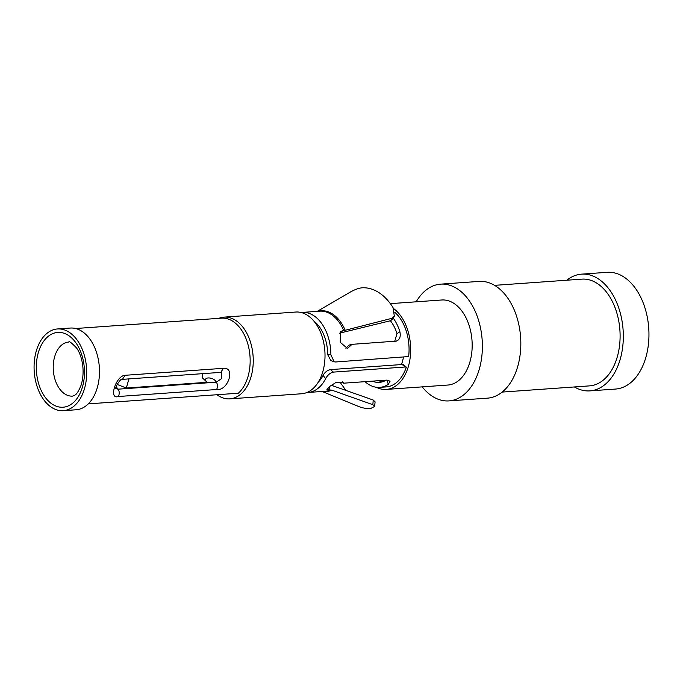 <?xml version="1.0" encoding="UTF-8"?>
<svg xmlns="http://www.w3.org/2000/svg" width="683" height="683" viewBox="0 0 683 683"><rect width="100%" height="100%" fill="white"/><g stroke="black" fill="none" stroke-linecap="round" stroke-linejoin="round"><path stroke-width="1.02" d="M376.307 387.261A42.636 27.294 -94.1 0 0 386.305 389.421L447.809 385.05A42.636 27.294 -94.1 0 0 469.349 363.808A42.636 27.294 85.9 0 0 467.223 320.404A42.636 27.294 85.9 0 0 441.773 299.991L390.36 303.645M386.305 389.421A42.636 27.294 -94.1 0 0 407.845 368.171A42.636 27.294 85.9 0 0 393.596 308.571M416.178 301.809A58.516 37.463 85.9 0 1 440.646 284.145A58.516 37.463 85.9 0 1 475.573 312.157A58.516 37.463 85.9 0 1 478.501 371.731A58.516 37.463 -94.1 0 1 448.936 400.895A58.516 37.463 -94.1 0 1 422.214 386.868M440.646 284.145L479.082 281.413A58.516 37.463 85.9 0 1 514.017 309.433A58.516 37.463 85.9 0 1 516.946 369.008A58.516 37.463 -94.1 0 1 487.38 398.163L448.936 400.895M494.577 285.349L581.95 279.142A53.505 34.252 85.9 0 1 613.88 304.755A53.505 34.252 85.9 0 1 616.561 359.215A53.505 34.252 -94.1 0 1 589.531 385.878L502.159 392.085M566.813 280.218A58.516 37.463 85.9 0 1 581.592 274.139A58.516 37.463 85.9 0 1 616.518 302.151A58.516 37.463 85.9 0 1 619.447 361.725A58.516 37.463 -94.1 0 1 589.881 390.881A58.516 37.463 -94.1 0 1 574.394 386.954M581.592 274.139L607.221 272.321A58.516 37.463 85.9 0 1 642.148 300.332A58.516 37.463 85.9 0 1 645.076 359.907A58.516 37.463 -94.1 0 1 615.511 389.062L589.881 390.881M401.45 364.56A32.443 20.763 -94.1 0 0 401.971 363.083A32.443 20.763 85.9 0 0 403.44 357.166M378.732 380.696A35.115 22.479 -94.1 0 0 382.54 381.78M334.149 361.785L330.803 360.522L327.669 354.52L330.888 354.819L334.149 361.785L335.575 361.981L408.656 356.56A40.126 25.689 -94.1 0 0 394.783 312.259M365.029 381.669A40.126 25.689 -94.1 0 0 379.705 387.372L386.126 386.919A40.126 25.689 -94.1 0 0 406.334 367.138L403.448 364.602L402.219 364.509L405.104 367.01L406.334 367.138M229.847 398.855L301.604 393.758A40.963 26.219 -94.1 0 0 322.299 373.345A40.963 26.219 85.9 0 0 320.25 331.648A40.963 26.219 85.9 0 0 295.799 312.037L224.041 317.134A40.963 26.219 85.9 0 1 248.492 336.745A40.963 26.219 85.9 0 1 250.541 378.442A40.963 26.219 -94.1 0 1 229.847 398.855A40.963 26.219 -94.1 0 1 216.946 394.74M218.842 318.338A40.963 26.219 85.9 0 1 224.041 317.134M75.591 328.514L221.531 318.15A40.126 25.689 -94.1 0 1 248.672 347.263A40.126 25.689 -94.1 0 1 238.316 393.22L88.269 403.875M63.288 410.679L76.078 409.774A40.963 26.219 -94.1 0 0 96.773 389.361A40.963 26.219 85.9 0 0 94.724 347.664A40.963 26.219 85.9 0 0 70.272 328.053L57.483 328.958A40.963 26.219 85.9 0 1 81.934 348.569A40.963 26.219 85.9 0 1 83.983 390.275A40.963 26.219 -94.1 0 1 63.288 410.679A40.963 26.219 -94.1 0 1 38.837 391.077A40.963 26.219 -94.1 0 1 36.788 349.372A40.963 26.219 85.9 0 1 57.483 328.958M38.794 351.105A37.488 23.999 -94.1 0 0 49.731 402.244A37.488 23.999 -94.1 0 0 81.986 388.533A37.488 23.999 85.9 0 0 71.049 337.402A37.488 23.999 85.9 0 0 38.794 351.105M116.153 386.809L118.005 389.182C119.551 391.368 119.645 393.818 118.296 396.507C108.281 399.879 115.965 375.565 125.151 375.291L223.443 368.308C235.857 367.027 228.02 391.274 216.579 389.523L118.296 396.507L216.579 389.523C217.928 386.834 217.834 384.392 216.298 382.198L118.005 389.182L115.837 388.567M125.151 375.291L122.453 379.355L220.746 372.372L221.591 372.551L221.71 378.502L216.298 382.198C213.822 376.453 201.169 376.555 207.128 382.292L202.142 377.639L202.791 373.652M223.443 368.308L220.746 372.372M128.933 378.894L126.304 388.029L207.128 382.292M318.244 382.215A35.115 22.479 -94.1 0 0 323.085 375.402C324.852 372.184 327.311 370.246 330.461 369.605L402.219 364.509M327.669 354.52A35.115 22.479 -94.1 0 0 313.898 321.112M394.714 341.304L397.002 333.611A35.115 22.479 -94.1 0 0 390.411 320.745M317.271 311.346L350.96 291.692C355.587 289.216 359.48 287.91 362.639 287.774A60.445 38.692 85.9 0 1 393.049 307.606L394.33 316.135L393.331 318.355L390.65 320.686L339.349 333.219M345.914 348.364L348.859 345.154L351.993 344.334L396.353 341.107M372.312 381.148A35.115 22.479 -94.1 0 0 379.355 382.369A35.115 22.479 -94.1 0 0 386.151 380.166M331.255 385.255L373.225 400.042L375.104 401.852L374.617 406.436L370.92 408.357A60.445 38.692 85.9 0 1 358.37 406.394A60.445 38.692 85.9 0 1 357.986 406.231M379.705 387.372A40.126 25.689 -94.1 0 0 388.311 384.333L390.087 381.208L387.03 380.107L343.464 383.197L343.233 382.335L336.514 382.156L329.804 386.356L326.961 389.583L331.972 390.206L372.85 404.695L374.617 406.436M342.712 381.737L343.464 383.197M345.922 390.369A55.733 35.678 85.9 0 1 343.447 386.971L340.211 382.471M306.906 392.512A40.126 25.689 -94.1 0 0 307.956 392.469A40.126 25.689 -94.1 0 0 325.646 378.681C327.627 375.001 330.196 372.816 333.355 372.107L405.104 367.01M330.888 354.819A40.126 25.689 -94.1 0 0 302.27 312.413A40.126 25.689 -94.1 0 0 301.22 312.524M395.559 341.244C399.521 340.339 400.955 337.137 399.879 331.648A40.126 25.689 -94.1 0 0 393.365 318.287M394.33 316.135L391.82 318.338L340.45 331.486L340.279 342.337L347.468 348.475L351.993 344.334M55.007 355.57A27.089 17.34 -94.1 0 0 56.365 383.146A27.089 17.34 -94.1 0 0 72.535 396.114A27.089 17.34 -94.1 0 0 72.629 396.106L74.66 395.312C74.498 394.979 76.846 395.713 81.098 385.203C85.674 370.237 81.593 354.784 76.598 348.014C71.527 342.738 68.923 340.757 68.795 342.072A27.089 17.34 85.9 0 0 68.693 342.081A27.089 17.34 85.9 0 0 55.007 355.57M117.109 384.418L126.304 388.029M387.005 380.107L388.311 384.333M329.146 386.894L329.804 390.061M373.225 400.042L372.85 404.695M331.972 390.206A40.434 25.877 85.9 0 1 323.571 391.359M330.598 390.002A40.126 25.689 85.9 0 1 325.45 391.222A40.126 25.689 85.9 0 1 325.407 391.231L307.956 392.469M319.661 311.175A40.126 25.689 85.9 0 1 319.721 311.175A40.126 25.689 85.9 0 1 343.686 330.418M317.885 311.303A40.434 25.877 85.9 0 1 345.163 330.171M397.002 333.611L399.879 331.648M340.254 333.073L342.892 330.47M390.65 320.686L391.82 318.338M323.085 375.402L325.646 378.681M330.461 369.605L333.355 372.107M342.986 382.275L335.105 382.83M115.495 388.303L115.854 388.84C114.676 387.398 121.497 377.127 122.453 379.355M322.111 391.461L358.37 406.385M319.721 311.175L302.27 312.413"/></g></svg>
